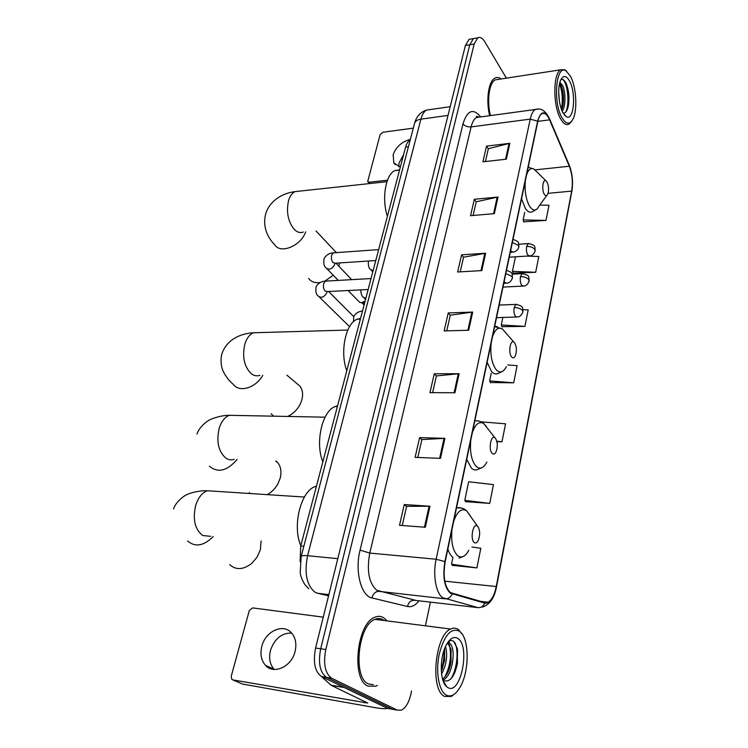 <?xml version="1.0" encoding="UTF-8"?>
<svg xmlns="http://www.w3.org/2000/svg" width="748" height="748" viewBox="0 0 748 748"><rect width="100%" height="100%" fill="white"/><g stroke="black" fill="none" stroke-linecap="round" stroke-linejoin="round"><path stroke-width="1.12" d="M300.098 561.711L300.724 545.975L405.612 147.047C406.603 143.457 408.081 141.138 410.063 140.091L410.185 140.026M471.231 38.99L469.024 39.373L465.387 45.553L315.591 648.011C312.879 662.26 314.852 671.769 321.509 676.547L387.614 708.421L390.26 708.889M469.024 39.373L475.578 38.213L473.381 38.606L469.763 44.787L320.686 648.768C317.984 663.065 319.948 672.602 326.577 677.379L392.41 709.263L395.047 709.73M367.96 686.112L375.683 686.253L377.375 685.392L375.683 686.253L367.96 686.112C350.934 679.661 356.889 622.981 374.926 617.203C356.889 622.981 350.934 679.661 367.96 686.112M386.464 620.214L383.537 617.689C380.844 616.072 377.974 615.913 374.926 617.203C377.974 615.913 380.844 616.072 383.537 617.689L386.464 620.214M450.399 592.594C444.564 586.769 442.825 576.493 445.163 561.785L537.812 121.513C538.691 117.473 540.028 114.883 541.814 113.761C544.591 112.406 547.181 114.435 549.602 119.839L569.331 166.243C572.248 173.994 573.024 182.288 571.659 191.114L496.242 586.535C494.559 594.735 491.847 599.952 488.117 602.196L484.854 602.589L450.399 592.594M450.277 593.183L484.788 603.169C490.024 603.636 493.914 598.148 496.457 586.703L571.818 191.385C573.211 182.344 572.416 173.845 569.434 165.897L549.715 119.493C544.815 110.143 540.785 110.704 537.625 121.195L444.91 561.589C442.507 576.68 444.293 587.208 450.277 593.183M506.368 78.157L484.816 41.804C482.479 38.008 480.123 36.68 477.757 37.83L473.381 38.606L469.763 44.787L320.686 648.768C317.984 663.065 319.948 672.602 326.577 677.379L392.41 709.263L387.614 708.421M485.424 161.54L488.36 148.693L509.846 143.307L486.527 146.122L482.928 161.82L506.349 159.184L509.846 143.307M488.322 148.833L486.527 146.122M473.101 215.471L476.233 201.754L498.009 197.051L474.326 199.277L470.567 215.686L494.363 213.648L498.009 197.051M476.196 201.895L474.326 199.277M460.216 271.842L463.564 257.209L485.639 253.245L461.581 254.834L457.636 271.991L481.815 270.608L485.639 253.245M463.526 257.331L461.581 254.834M402.246 525.498L406.622 506.34L429.95 506.228L404.266 504.554L399.507 525.292L425.322 527.265L429.95 506.228M406.603 506.424L404.266 504.554M417.795 457.449L421.891 439.562L444.901 438.347L419.628 437.599L415.093 457.346L440.488 458.356L444.901 438.347M421.863 439.656L419.628 437.599M432.606 392.644L436.43 375.917L459.132 373.701L434.27 373.804L429.95 392.625L454.934 392.765L459.132 373.701M436.411 376.02L434.27 373.804M446.734 330.84L450.305 315.198L472.689 312.066L448.239 312.954L444.116 330.915L468.687 330.251L472.689 312.066M450.277 315.31L448.239 312.954M501.141 78.961C498.991 77.325 496.915 77.044 494.905 78.11C488.519 81.102 485.798 100.101 489.641 115.697C485.798 100.101 488.519 81.102 494.905 78.11C496.915 77.044 498.991 77.325 501.141 78.961M477.757 37.83L474.157 44.029L325.801 649.535C323.117 663.869 325.071 673.434 331.673 678.221L397.225 710.114L401.377 710.17C405.743 707.954 408.941 702.522 410.951 693.882L411.559 691.002M425.547 625.225L430.455 602.131M513.156 273.151L535.671 272.281L538.812 256.499L526.807 256.087M523.815 221.801L545.984 220.408L548.995 205.251L539.691 205.102M496.915 441.619L501.983 441.769L505.555 423.807L481.123 421.844M465.724 501.674L489.725 503.404L493.465 484.62L468.659 481.768L464.798 500.365L465.901 501.936M452.493 565.366L476.906 567.91L480.814 548.247L471.941 547.022M502.048 326.67L524.918 326.371L528.191 309.906L522.983 309.635M490.454 382.499L513.698 382.817L517.111 365.632L507.78 364.949M491.202 373.411L489.641 380.928L490.623 382.808M513.698 382.817L489.641 380.928M501.983 441.769L496.831 441.255M489.725 503.404L464.798 500.365M452.905 557.512L451.512 564.216L452.699 565.6M476.906 567.91L451.512 564.216M502.843 317.451L501.272 324.997L502.198 327.007M524.918 326.371L501.272 324.997M515.456 256.807L512.427 271.374L513.296 273.506M535.671 272.281L512.427 271.374M524.694 212.367L523.123 219.921L523.955 222.175M545.984 220.408L523.123 219.921M274.273 669.469L274.114 669.301C269.869 664.383 268.644 658.118 270.439 650.517C274.46 638.839 281.519 633.004 291.608 633.014M261.809 646.347C259.977 654.023 261.183 660.334 265.437 665.29C273.656 674.995 291.701 666.683 295.077 651.424C296.769 643.972 295.619 637.838 291.636 633.042C283.399 622.981 265.372 631.153 261.809 646.347M387.492 708.365C385.781 709.02 381.246 708.711 373.897 707.43L242.604 684.065M323.267 617.156L252.59 607.89L249.29 610.592L231.226 676.295L231.796 679.343L232.862 679.904L367.726 703.064L331.205 685.346L321.453 676.529M459.15 631.032C450.801 627.656 444.144 635.473 439.16 654.472C435.476 671.975 438.945 691.33 446.294 695.135C451.325 697.407 456.102 694.434 460.628 686.225C469.576 670.096 469.23 638.736 460.029 631.695L459.15 631.032M462.292 634.313L458.113 629.405C455.784 627.871 453.288 627.759 450.642 629.059C434.953 634.94 429.82 690.367 444.639 696.435L451.39 696.444L455.429 693.284M384.107 620.503L383.06 619.783C380.545 618.278 377.862 618.129 375.01 619.335C358.105 624.758 352.523 677.819 368.455 683.924L373.383 684.738M445.546 646.468C447.818 655.491 446.5 664.692 441.582 674.06M444.564 648.815L444.63 660.241L441.32 671.321M447.641 642.663L449.511 643.271C456.504 647.216 452.802 676.622 443.003 679.988L443.639 680.643C449.978 682.513 454.569 676.744 457.439 663.336L457.28 648.385L453.737 641.457C452.073 640.213 450.296 640.26 448.398 641.597M447.528 642.831L450.969 649.086L451.063 661.765C449.567 670.18 446.734 675.949 442.564 679.091M447.818 687.534C460.871 695.771 470.66 645.365 457.683 638.343C453.727 636.118 449.875 638.418 446.135 645.253C439.487 657.417 439.749 681.222 446.593 686.645L447.818 687.534M443.91 682.793L445.341 684.485L443.807 682.559M442.956 680.381L445.331 684.467L444.162 683.298M454.662 642.364C459.085 650.049 457.14 669.778 450.642 679.193M448.258 641.793L448.856 643.177M449.37 644.729C451.801 655.641 450.212 666.505 444.621 677.323M443.947 650.526C444.349 656.66 443.452 663.027 441.236 669.61M457.561 649.834L457.196 663.513L454.756 672.695M448.772 641.335L449.726 643.43M451.128 649.872L450.754 661.905L448.454 671.021M444.658 649.395L444.359 660.241L442.096 669.582M229.664 564.572C235.872 570.247 243.212 569.883 251.665 563.487L256.985 557.325L260.351 549.789L261.117 540.963M477.561 526.181L477.439 526.087C473.138 522.282 469.819 539.299 474.269 542.515C475.672 543.515 476.99 542.861 478.224 540.561C480.338 534.642 480.123 529.855 477.561 526.181M316.469 486.116L315.142 486.574C300.827 491.184 292.075 526.087 300.818 545.638M267.176 494.634L268.027 494.166C272.16 491.716 275.451 488.257 277.919 483.806L280.135 478.346C281.725 472.053 280.968 466.855 277.845 462.76L276.377 461.245M495.307 438.113L494.905 437.758C490.884 434.457 488.21 449.875 492.221 453.428C493.596 454.634 494.867 454.13 496.036 451.904C497.916 446.491 497.663 441.89 495.307 438.113M337.582 405.79L335.141 406.538C322.21 410.989 314.927 442.713 322.846 461.853M249.346 492.605L250.225 493.54M287.643 416.449C293.123 413.906 297.311 409.801 300.238 404.126L301.846 399.918C303.249 394.467 302.65 389.904 300.051 386.249L296.227 383.023M514.53 342.724L513.839 342.088C510.155 339.255 508.098 353.14 511.66 356.974C512.988 358.404 514.213 358.049 515.316 355.926C516.952 350.999 516.69 346.605 514.53 342.724M360.573 318.349L357.133 319.228C345.613 323.463 339.695 352.102 346.791 370.774M271.066 413.719L273.759 416.178M338.844 266.195L339.629 262.922M336.544 252.628L335.796 252.001M546.938 181.876L545.881 180.736C542.768 178.538 541.505 190.235 544.413 194.424C545.666 196.2 546.779 196.116 547.77 194.181C549.069 189.992 548.798 185.887 546.938 181.876M399.619 169.843L394.944 170.572C385.622 174.368 381.508 198.594 387.389 216.368M308.634 278.415C311.168 281.856 315.011 283.23 320.172 282.538M324.754 281.201L333.262 275.236M365.108 301.117L361.508 302.744L359.695 302.351L348.119 290.523M364.65 302.875L363.416 303.164M398.74 166.739L399.17 162.699L403.574 154.808M410.353 139.371C401.713 141.727 395.973 146.898 393.139 154.892L393.85 162.933L400.339 167.113M413.298 128.151L382.92 132.246L380.124 134.649L367.698 181.568L369.231 182.203L387.464 180.221M570.444 76.156L565.946 70.817C556.016 63.889 552.716 102.635 562.066 117.894C566.311 124.692 570.032 124.925 573.239 118.577C577.652 109.33 576.184 86.581 570.444 76.156M566.713 71.322L564.787 69.779L560.748 69.788C552.903 73.304 552.875 106.225 560.72 119.035C563.534 123.859 566.33 125.524 569.106 124.028L571.584 121.344M498.449 79.372L495.241 79.868C489.173 82.701 486.658 100.915 490.417 115.594M558.7 91.864L559.373 101.017M559.915 82.261L562.73 85.646C565.694 92.041 565.899 106.319 562.234 111.302M559.663 83.215L561.318 85.852C563.525 91.499 564.104 98.007 563.048 105.393L561.673 109.965M563.057 112.967L566.301 116.679C573.922 121.7 576.409 92.995 569.48 80.934C566.199 75.314 563.253 75.052 560.654 80.167C557.241 87.413 558.578 105.365 563.057 112.967M563.16 113.144C565.638 113.219 567.395 110.657 568.443 105.449C569.565 97.362 568.835 90.106 566.255 83.664L565.039 81.476C563.553 79.372 562.122 78.867 560.738 79.961M562.907 79.531C567.489 83.411 569.939 103.046 565.862 111.92M559.504 83.888C562.44 91.546 563.066 99.97 561.374 109.161M565.497 82.205C568.48 89.199 569.312 97.436 567.994 106.899L567.61 108.647M560.299 83.991C562.945 90.985 563.655 98.811 562.412 107.488L562.131 108.843M303.828 546.264L300.724 545.975M408.436 146.702L405.612 147.047M430.109 109.573L426.575 110.078C424.06 111.452 422.171 114.481 420.909 119.166L307.587 555.708C304.156 573.146 306.652 585.329 315.058 592.248L317.657 593.295L328.868 594.623M337.806 558.653L307.587 555.708C303.931 555.381 301.781 555.642 301.154 556.503L301.042 556.905M321.509 676.547L331.673 678.221M315.591 648.011L325.801 649.535M465.387 45.553L474.157 44.029M317.657 593.295L328.578 595.81M308.784 588.77L304.978 584.777C302.127 580.055 300.537 576.044 300.21 572.734L301.154 556.503L414.635 123.027C415.514 120.98 417.608 119.689 420.909 119.166L448.024 115.398M450.184 106.693L426.575 110.078C420.526 112.06 416.552 116.379 414.635 123.027L414.392 123.944M419.039 600.803C415.383 605.441 411.55 607.339 407.538 606.506L372.008 597.951C361.06 596.081 354.636 571.107 360.069 550.126L463.003 123.859C464.873 126.103 467.575 127.123 471.118 126.898L369.774 553.081C366.585 570.827 368.923 583.234 376.786 590.303L416.084 600.466M463.003 123.859C467.313 110.208 473.213 107.899 480.702 116.912M479.945 117.015L476.56 117.473C474.139 118.876 472.325 122.018 471.118 126.898L530.239 119.119C531.361 114.107 533.034 110.9 535.278 109.489L538.354 109.049M484.788 603.169C483.358 606.291 481.104 607.778 478 607.628L442.76 597.736C435.906 593.398 432.634 574.773 436.14 559.242L444.91 561.589M452.129 594.09C450.623 597.39 448.258 598.97 445.041 598.821L379.227 591.378C375.412 591.388 373 593.585 372.008 597.951M482.058 607.133C489.501 604.992 494.297 598.316 496.457 587.096L496.457 586.703M571.818 191.385L496.504 586.843M569.434 165.897L569.191 165.028M549.715 119.493L549.584 118.876C544.17 107.974 539.158 108.544 535.278 109.489L476.56 117.473L476.383 116.987C476.261 116.099 477.084 116.155 478.832 117.165M537.625 121.195L530.239 119.119L436.14 559.242L369.774 553.081L360.069 550.126M397.225 710.114L392.41 709.263M478 607.628L414.439 600.279C410.755 600.27 408.455 602.346 407.538 606.506M571.659 191.114L548.088 193.321M569.331 166.243L535.035 169.871M549.602 119.839L537.84 121.372M496.242 586.535L444.789 581.177M471.866 312.14L467.874 330.279M458.29 373.738L454.092 392.756M444.05 438.356L439.646 458.328M429.09 506.2L424.462 527.2M484.826 253.348L481.011 270.654M497.205 197.173L493.568 213.713M509.051 143.448L505.564 159.268M364.669 701.297L364.313 702.886M344.342 687.562L331.205 685.346M232.862 679.904L243.409 684.411M330.906 685.14L343.846 687.319M210.609 536.325L202.699 535.503C194.826 529.35 192.507 519.262 195.742 505.246C198.267 497.579 202.11 492.754 207.29 490.753L214.816 491.24M213.236 536.568C203.708 545.993 195.181 547.452 187.645 540.954M470.043 515.456L466.659 510.837C461.591 507.752 457.262 511.267 453.662 521.393M451.998 529.332C450.866 542.038 452.792 550.865 457.757 555.783C461.722 558.429 465.406 556.587 468.809 550.248M461.881 508.098L456.523 507.799M447.856 548.995C449.099 552.95 450.764 555.755 452.83 557.382M234.227 459.328C231.319 460.31 228.523 459.908 225.821 458.113C218.379 451.455 216.181 441.46 219.239 428.118C221.427 421.395 224.774 417.122 229.281 415.308L235.891 415.439M237.135 459.459C227.093 471.034 217.855 473.269 209.421 466.163M486.34 426.444L483.732 423.536C479.206 420.946 475.419 423.976 472.343 432.625M470.782 440.067C469.725 452.185 471.53 460.983 476.205 466.443C480.076 469.651 483.638 468.183 486.883 462.049M478.87 421.059L474.858 420.694M466.724 459.328L471.399 468.136C473.512 470.071 475.691 470.483 477.944 469.361L481.665 467.827M259.874 375.3C256.863 376.375 253.937 375.805 251.094 373.579C244.091 366.417 242.025 356.525 244.895 343.921C246.765 338.105 249.617 334.384 253.46 332.767L259.06 332.598M262.772 375.281C255.994 387.875 239.248 392.924 233.367 384.388C227.186 379.526 222.633 370.905 222.53 369.512C221.735 368.296 219.678 358.965 222.511 352.158C228.084 338.414 242.212 333.318 253.46 332.767L347.801 330.055M505.452 332.477L502.319 328.886C498.392 326.754 495.139 329.298 492.567 336.535M491.109 343.454C490.127 354.963 491.819 363.715 496.167 369.699C499.935 373.504 503.348 372.476 506.396 366.604M497.373 326.67L494.709 326.324M487.144 362.275L491.501 371.485C493.708 373.925 495.98 374.561 498.299 373.374L502.245 371.532M303.314 232.039C300.238 233.226 297.199 232.329 294.198 229.337C287.924 221.417 286.073 211.749 288.635 200.333C290.065 195.836 292.216 192.928 295.105 191.61L299.088 191.179M305.661 231.833C301.014 245.989 280.238 254.414 274.619 244.661C268.336 238.425 261.529 226.579 266.241 212.086C271.431 199.024 284.184 192.937 295.105 191.61L386.94 181.689M536.419 171.479L533.969 169.076C530.958 167.543 528.509 169.403 526.629 174.658M525.348 180.745C524.488 191.236 525.984 199.866 529.827 206.626C533.361 211.404 536.484 211.114 539.215 205.756L546.807 195.471M528.93 167.272L528.21 167.122M521.552 198.772L525.405 208.533C527.705 211.871 530.014 212.928 532.352 211.721L536.494 209.384M504.161 281.426L504.75 282.445L506.761 283.174C509.108 283.137 510.978 281.5 512.352 278.275L511.969 276.451L505.816 273.544M326.67 281.052L325.492 281.117L323.791 283.361C323.043 286.428 323.473 288.971 325.081 291.009L327.25 291.57L368.156 289.513M327.026 291.655L326.764 292.823C324.202 297.246 321.406 298.33 318.377 296.096C316.077 294.693 315.338 291.505 316.152 286.54C318.405 283.024 321.518 281.22 325.492 281.117L371.036 278.555M510.716 250.281L511.295 251.319L513.306 252.113C516.139 251.524 517.962 249.907 518.785 247.261L518.429 245.372L512.361 242.436M334.468 252.777L333.374 252.861L331.766 254.993C331.027 257.995 331.448 260.528 333.028 262.595L335.207 263.212L375.776 260.538M334.861 263.324L334.599 264.745C332.009 269.13 329.223 270.215 326.231 267.999C323.978 266.54 323.286 263.333 324.146 258.378C326.437 254.825 329.513 252.983 333.374 252.861L378.647 249.608M514.157 307.568C513.605 311.187 514.026 314.113 515.409 316.339L517.27 316.984C519.598 317.021 521.468 315.404 522.871 312.131L522.506 310.485C520.702 308.597 517.915 307.624 514.157 307.568L515.821 304.408C524.498 306.222 522.244 307.867 522.964 311.729M361.92 313.234L361.733 313.964M516.877 304.361L499.187 305.062M520.477 276.638C519.935 280.182 520.346 283.09 521.711 285.371L523.572 286.082C525.881 286.073 527.705 284.464 529.07 281.267L528.724 279.556C526.947 277.62 524.208 276.648 520.477 276.638L522.048 273.637C530.603 275.32 528.471 277.003 529.154 280.846M365.809 298.461L363.248 297.106C361.808 296.273 360.985 293.871 360.779 289.887M523.039 273.581L512.043 274.179M526.648 246.438C526.125 249.916 526.527 252.805 527.854 255.133L529.724 255.91C532.006 255.853 533.801 254.264 535.11 251.132L534.792 249.364C533.053 247.373 530.341 246.401 526.648 246.438L528.135 243.586C536.681 245.241 534.493 246.84 535.203 250.692M373.102 270.729L370.512 269.383C368.783 268.336 368.091 265.549 368.427 261.024M529.06 243.521L518.832 244.231M369.231 182.203L370.297 183.484M571.827 191.675C573.267 182.241 572.426 173.443 569.303 165.28L549.584 118.876M488.117 602.196L480.263 601.308M274.114 669.301L265.437 665.29M375.01 619.335L450.642 629.059M445.331 684.476L446.593 686.645M460.029 631.695L459.038 630.106M304.399 497.046L207.29 490.753C197.94 490.305 187.15 494.054 186.551 494.849C185.551 494.858 175.93 501.179 173.536 509.005M477.439 526.087L466.659 510.837C463.807 508.219 460.422 507.228 456.514 507.864M315.142 486.574L316.329 486.649M459.057 558.073L462.507 556.811M275.703 461.207L277.845 462.76M325.062 417.178L229.281 415.308C219.893 415.243 209.347 419.619 208.655 420.526C207.261 420.928 199.146 427.071 196.93 434.092M494.905 437.758L483.732 423.536C480.665 421.236 477.692 420.357 474.812 420.918M335.141 406.538L337.385 406.566M286.923 375.187L300.051 386.249M513.839 342.088L502.319 328.886L494.652 326.605M357.133 319.228L360.377 319.116M316.021 230.964L336.394 252.637M545.881 180.736L533.969 169.076L528.182 167.272M394.944 170.572L399.572 170.048M328.596 291.505L353.692 316.619M503.759 283.324L505.667 283.221M506.499 270.318C513.446 272.824 511.969 273.675 512.445 277.835M319.19 296.891L349.54 326.68M335.964 263.165L351.672 279.649M510.286 252.31L512.287 252.179M513.006 239.379C519.925 241.913 518.355 242.595 518.888 246.803M326.951 268.738L338.283 280.397M362.107 302.875L361.499 302.744M364.089 304.997L362.023 302.856M353.524 321.649L353.776 316.46C355.627 313.216 358.535 311.411 362.49 311.056M496.532 317.666L516.204 317.021M364.005 297.891L365.538 299.49M502.974 287.073L522.572 286.129M371.176 270.112L372.794 271.879M509.257 257.2L528.789 255.966M395.206 164.672L393.85 162.933M369.372 183.587L367.941 181.858M565.946 70.817L564.787 69.779M495.241 79.868L560.748 69.788M564.244 114.799L566.301 116.679M568.443 105.449L567.994 106.899M562.412 107.488L563.048 105.393"/></g></svg>
